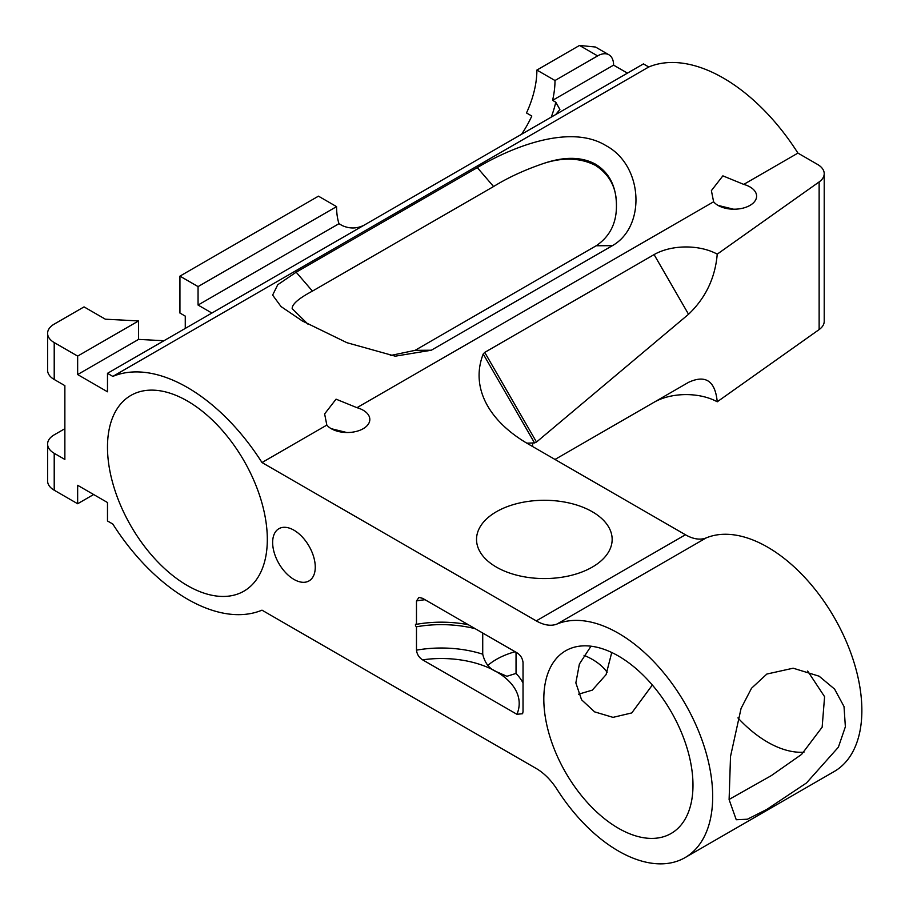 <?xml version="1.0" encoding="UTF-8"?>
<svg xmlns="http://www.w3.org/2000/svg" width="909" height="909" viewBox="0 0 909 909"><rect width="100%" height="100%" fill="white"/><g stroke="black" fill="none" stroke-linecap="round" stroke-linejoin="round"><path stroke-width="1.36" d="M652.344 685.034L631.766 712.929L613.018 717.36L594.622 711.872L581.567 699.771L575.851 682.898L579.385 664.036L590.986 646.197M611.746 652.503L606.064 674.671L592.293 690.136L578.556 694.203M293.948 530.197A30.133 17.396 -120 0 0 278.881 528.708A30.133 17.396 -120 0 0 274.268 552.854A30.133 17.396 -120 0 0 293.948 579.408A30.133 17.396 -120 0 0 309.015 580.908A30.133 17.396 -120 0 0 313.639 556.751A30.133 17.396 -120 0 0 293.948 530.197M766.855 809.374L806.488 782.967L838.371 747.209L845.37 726.757L844.018 706.566L834.598 689.102L819.123 676.194L793.182 668.206L766.855 674.046L751.527 688.238L741.074 708.406L730.518 756.47L729.109 799.613L736.245 819.736L747.448 819.214L766.855 809.374M807.658 671.047L824.588 696.692L822.145 727.189L801.602 754.39L771.264 775.65L729.098 799.454M326.831 425.094A22.6 13.044 0 0 0 331.24 428.696A22.6 13.044 0 0 0 355.873 431.525A22.6 13.044 0 0 0 369.827 419.469A22.6 13.044 0 0 0 363.202 410.243A22.6 13.044 0 0 0 356.964 407.687L336.057 399.165L324.627 413.913L326.831 425.094L261.985 462.533A161.575 93.286 -120 0 0 112.818 376.406L107.489 373.326L107.489 391.79L77.651 374.565L77.651 356.101L54.21 342.568L54.21 379.485L64.869 385.632L64.869 459.454L54.21 453.307L54.21 490.212L77.651 503.745L77.651 485.292L107.489 502.518L107.489 520.971L112.818 524.05A161.575 93.286 -120 0 0 187.402 599.099A161.575 93.286 -120 0 0 261.985 610.166L536.265 768.514A45.2 26.1 60 0 1 557.058 789.398A133.35 76.992 -120 0 0 618.393 851.006A133.35 76.992 -120 0 0 685.068 857.607A133.35 76.992 -120 0 0 705.509 750.754A133.35 76.992 -120 0 0 618.393 633.232A133.35 76.992 -120 0 0 557.058 624.006A45.2 26.1 60 0 1 536.265 620.881L261.985 462.533M346.784 432.514L331.24 428.696M713.61 201.787A22.6 13.044 0 0 0 718.019 205.389A22.6 13.044 0 0 0 742.653 208.218A22.6 13.044 0 0 0 756.606 196.162A22.6 13.044 0 0 0 749.982 186.936A22.6 13.044 0 0 0 743.744 184.391L722.871 175.857L711.395 190.617L713.61 201.787L356.964 407.687M733.563 209.206L718.019 205.389M618.393 655.991A105.478 60.903 -120 0 0 565.659 650.776A105.478 60.903 -120 0 0 549.49 735.29A105.478 60.903 -120 0 0 618.393 828.247A105.478 60.903 -120 0 0 671.137 833.462A105.478 60.903 -120 0 0 687.306 748.948A105.478 60.903 -120 0 0 618.393 655.991M803.976 752.186A105.478 60.903 60 0 1 767.56 742.119A105.478 60.903 60 0 1 737.915 717.905M187.402 401.017A113.011 65.243 -120 0 0 130.896 395.415A113.011 65.243 -120 0 0 113.568 485.974A113.011 65.243 -120 0 0 187.402 585.566A113.011 65.243 -120 0 0 243.907 591.157A113.011 65.243 -120 0 0 261.235 500.598A113.011 65.243 -120 0 0 187.402 401.017M390.325 355.555L415.038 350.351L596.179 245.771C609.894 236.499 616.654 223.023 616.438 205.343C616.677 187.958 609.689 174.653 595.486 165.404C580.442 157.791 563.205 157.121 543.787 163.393C524.698 169.881 507.949 177.596 493.576 186.538L312.435 291.107C298.72 298.391 291.959 304.231 292.175 308.662L307.867 324.081M717.235 401.789C715.201 380.928 705.634 374.44 688.545 382.348L654.094 402.244A45.223 26.111 0 0 1 717.235 401.789L819.134 329.569L819.134 181.925L717.235 254.156C715.201 277.915 705.634 297.959 688.545 314.275L536.503 442.047L534.549 442.933L483.213 354.01A168.222 97.127 0 0 0 487.724 406.107A168.222 97.127 0 0 0 528.356 444.069L685.431 534.753A45.2 26.1 -120 0 0 706.225 537.889A133.35 76.992 60 0 1 767.56 547.116A133.35 76.992 60 0 1 854.687 664.627A133.35 76.992 60 0 1 834.246 771.491L685.068 857.607M482.724 633.039L482.724 654.196C484.827 663.047 489.383 668.888 496.394 671.683L506.904 676.296L516.039 673.421L516.039 652.264M592.293 511.744A67.811 39.144 0 0 0 518.391 503.256A67.811 39.144 0 0 0 476.532 539.423A67.811 39.144 0 0 0 496.394 567.102A67.811 39.144 0 0 0 570.295 575.59A67.811 39.144 0 0 0 612.155 539.423A67.811 39.144 0 0 0 592.293 511.744M487.906 665.365A67.811 39.144 180 0 1 515.119 651.742M584.044 655.332A67.811 39.144 180 0 1 592.293 659.377A67.811 39.144 180 0 1 607.132 672.296M516.914 714.281A77.856 44.95 0 0 0 496.394 671.683A77.856 44.95 0 0 0 422.605 659.843L516.914 714.281L522.584 713.724L523.027 711.667L523.027 662.456C522.482 658.196 520.437 654.969 516.914 652.764L422.605 598.327L418.958 597.418L416.481 600.94L416.481 624.313A1.511 0.875 -120 0 0 415.902 624.176A1.511 0.875 -120 0 0 415.458 625.312A1.511 0.875 -120 0 0 416.481 626.778L416.481 650.151A85.389 49.302 180 0 1 482.724 654.196M475.18 628.676A85.389 49.302 0 0 0 416.481 626.778M819.134 181.925A22.6 13.044 0 0 0 824.213 173.687L824.213 321.32A22.6 13.044 180 0 1 819.134 329.569M534.549 442.933L526.8 443.16M688.545 382.348L555.001 459.454M336.569 206.627A76.845 44.371 120 0 0 338.977 223.694L198.06 305.049L198.06 286.596L336.569 206.627L318.457 196.162L179.937 276.131L179.937 313.048L185.266 316.116L185.266 328.422M198.06 286.596L179.937 276.131M422.605 659.843C419.072 657.65 417.038 654.412 416.481 650.151M627.449 73.129L613.598 65.13A22.6 13.044 120 0 0 608.916 54.79A22.6 13.044 120 0 0 597.622 55.904L579.499 45.45L536.889 70.061A76.845 44.371 -60 0 1 526.493 112.966L531.81 116.045A76.845 44.371 -60 0 1 521.584 134.259M597.622 55.904L555.001 80.515L536.889 70.061M613.598 65.13L552.592 100.354A76.845 44.371 120 0 0 555.001 80.515M824.213 173.687A22.6 13.044 0 0 0 817.6 164.461L797.932 153.098A161.575 93.286 -120 0 0 648.765 66.982L112.818 376.406M648.765 66.982L643.436 63.903L107.489 373.326M296.175 272.2L477.305 167.62C509.915 148.042 569.488 123.079 606.019 145.656C643.367 165.608 646.094 226.602 612.439 245.646L431.309 350.226L395.222 356.18L346.954 342.704L302.413 321.013L281.051 306.572L272.632 295.107L277.745 284.733L296.175 272.2L312.435 291.107M797.932 153.098L743.744 184.391M717.235 254.156A45.223 26.111 0 0 0 654.094 254.6L484.736 352.385L536.503 442.047M483.213 354.01L484.736 352.385M93.638 494.519L77.651 503.745M54.21 490.212A22.6 13.044 180 0 1 47.598 480.986L47.598 444.081A22.6 13.044 -0 0 0 54.21 453.307M47.598 444.081A22.6 13.044 -0 0 1 54.21 434.843L64.869 428.696M54.21 379.485A22.6 13.044 180 0 1 47.598 370.258L47.598 333.342A22.6 13.044 -0 0 0 54.21 342.568M77.651 356.101L138.566 320.934L105.353 319.195L84.048 306.89L54.21 324.115A22.6 13.044 -0 0 0 47.598 333.342M138.566 320.934L138.566 339.398L77.651 374.565M338.977 223.694L342.17 225.534C349.601 228.898 356.907 228.784 364.1 225.171M211.911 313.048L198.06 305.049M138.566 339.398L163.961 340.727M551.218 117.147A76.845 44.371 120 0 0 555.785 102.206L552.592 100.354M555.785 102.206L559.899 109.489L555.797 114.477M416.481 624.313A85.389 49.302 180 0 1 468.294 624.699M579.499 45.45L595.486 47.029L608.916 54.79M543.787 163.393C564.353 156.439 581.567 156.689 595.406 164.131C609.257 172.608 616.279 186.345 616.438 205.343L616.45 204.4M516.039 673.421A85.389 49.302 180 0 1 523.027 682.966M532.617 446.535L532.617 442.944M536.265 620.881L685.431 534.753M706.225 537.889L557.058 624.006M425.014 599.713A85.389 49.302 0 0 0 416.481 600.94M415.038 350.351L431.309 350.226M596.179 245.771L612.439 245.646M477.305 167.62L493.576 186.538M688.545 314.275L654.094 254.6"/></g></svg>
